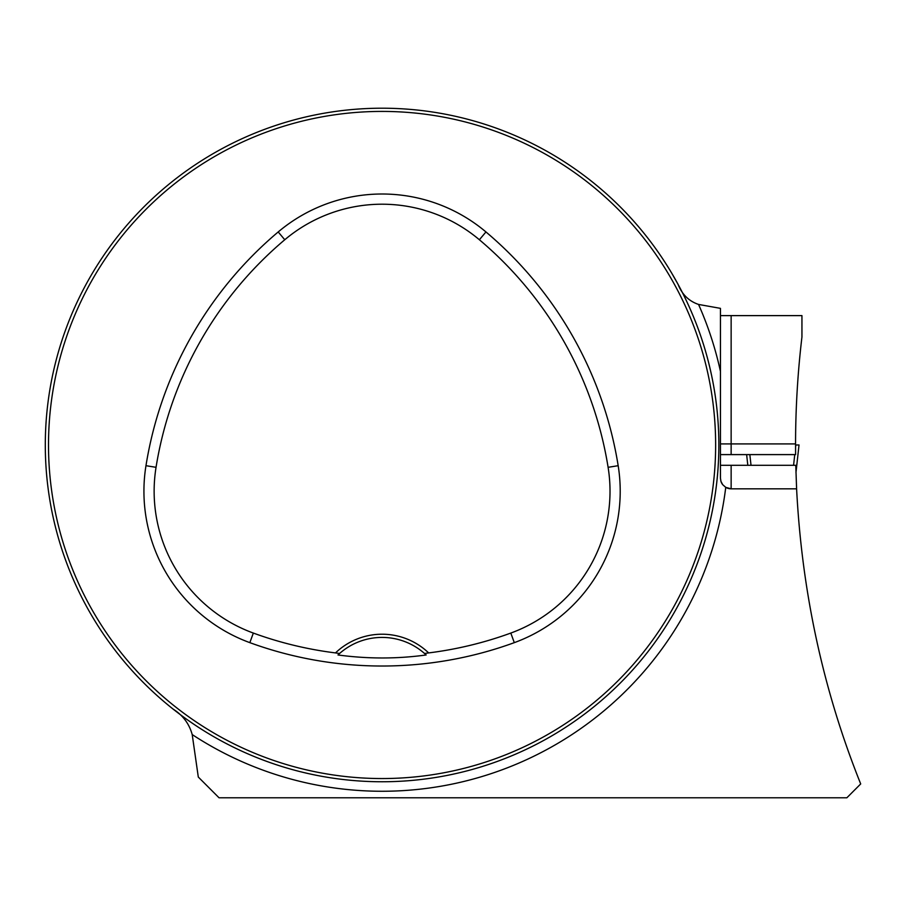 <?xml version="1.0" encoding="UTF-8"?>
<svg xmlns="http://www.w3.org/2000/svg" width="906" height="906" viewBox="0 0 906 906"><rect width="100%" height="100%" fill="white"/><g stroke="black" fill="none" stroke-linecap="round" stroke-linejoin="round"><path stroke-width="1.36" d="M671.754 273.227L678.016 284.246C681.969 294.382 688.809 301.12 698.549 304.439L720.451 308.357L720.451 478.119L720.927 481.29L722.671 484.653L725.751 487.36L731.142 488.821L796.601 488.821C801.912 592.207 823.271 690.587 860.7 783.939L846.85 797.79L219.037 797.79L198.301 777.054L192.208 734.573C189.229 723.781 182.865 715.276 173.091 709.07M720.451 465.299L795.774 465.299L796.601 488.821L731.142 488.821A10.691 10.691 0 0 1 725.751 487.36A346.285 346.285 0 0 1 192.208 734.573M720.451 454.608L795.604 454.608L795.559 443.917A914.358 914.358 0 0 1 801.946 336.998L801.946 315.616L720.451 315.616M45.3 444.982A336.772 336.772 0 0 0 550.463 736.635A336.772 336.772 0 0 0 550.463 153.329A336.772 336.772 0 0 0 45.3 444.982M62.254 550.497L60.476 544.936L62.254 550.497M276.557 764.8L282.117 766.578L276.557 764.8M701.89 339.467L703.668 345.027L701.89 339.467M487.587 125.164L482.026 123.386L487.587 125.164M62.254 339.467L60.476 345.027L62.254 339.467M276.557 125.164L279.795 124.122M487.587 764.8L482.026 766.578L487.587 764.8M701.89 550.497L703.668 544.936L701.89 550.497M335.492 652.92L339.603 653.486L337.995 654.97C367.734 658.968 397.122 658.968 426.148 654.97L424.54 653.486L428.651 652.92A67.35 67.35 0 0 0 335.492 652.92A375.48 375.48 0 0 1 253.34 633.067A150.962 150.962 0 0 1 156.047 467.315A375.48 375.48 0 0 1 284.767 239.75A150.962 150.962 0 0 1 479.376 239.75A375.48 375.48 0 0 1 608.107 467.315A150.962 150.962 0 0 1 510.803 633.067A375.48 375.48 0 0 1 428.651 652.92M249.841 642.648A385.684 385.684 0 0 0 514.302 642.648A161.177 161.177 0 0 0 618.175 465.695A385.684 385.684 0 0 0 485.956 231.947A161.177 161.177 0 0 0 278.199 231.947A385.684 385.684 0 0 0 145.968 465.695A161.177 161.177 0 0 0 249.841 642.648L253.34 633.067M48.505 444.982A333.567 333.567 0 0 0 548.855 733.86A333.567 333.567 0 0 0 548.855 156.104A333.567 333.567 0 0 0 48.505 444.982M339.603 653.486A64.145 64.145 0 0 1 426.148 654.97M698.549 304.439A346.285 346.285 0 0 1 720.451 371.415L720.451 430.554M720.927 481.29A10.691 10.691 0 0 0 722.671 484.653M747.812 465.299L746.635 454.608L747.824 465.299M749.84 454.608L751.029 465.299M795.559 447.371L795.819 444.982L799.024 444.982L795.966 472.604M794.755 454.608L793.577 465.299M799.024 444.982L795.966 472.626M795.547 444.982L797.065 444.982M514.302 642.648L510.803 633.067M485.956 231.947L479.376 239.75M618.175 465.695L608.107 467.315M145.968 465.695L156.047 467.315M278.199 231.947L284.767 239.75M795.559 443.917L731.142 443.917L731.142 454.608M731.142 315.616L731.142 443.917L720.451 443.917M731.142 465.299L731.142 488.821"/></g></svg>
